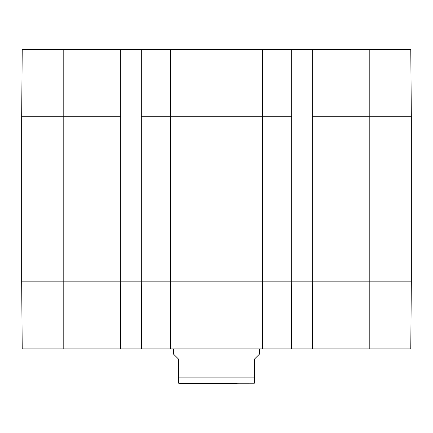 <?xml version="1.0" encoding="UTF-8"?>
<svg xmlns="http://www.w3.org/2000/svg" width="433" height="433" viewBox="0 0 433 433"><rect width="100%" height="100%" fill="white"/><g stroke="black" fill="none" stroke-linecap="round" stroke-linejoin="round"><path stroke-width="0.65" d="M237.322 383.319L179.695 383.319L254.333 383.232M173.503 348.922L173.503 354.08L178.667 359.238L178.667 383.232L178.667 377.127L178.667 383.232L178.667 377.127L254.333 377.127L254.333 383.232L254.333 359.238L259.497 354.08L259.497 348.922M21.65 116.753L121.051 116.753L121.051 49.681L22.235 49.681L21.65 116.753L21.65 281.851L22.235 348.922L410.765 348.922L411.35 281.851L411.35 116.753L410.765 49.681L311.949 49.681L311.949 281.851L312.534 348.922M121.051 49.681L141.001 49.681L141.001 116.753L291.999 116.753L291.999 281.851L291.414 348.922M121.051 116.753L121.051 281.851L120.466 348.922M141.001 116.753L141.001 281.851L141.586 348.922M291.999 116.753L291.999 49.681L141.001 49.681M291.999 49.681L311.949 49.681M21.65 281.851L262.587 281.851L262.587 348.922M262.441 49.681L262.55 348.922M262.701 49.681L262.587 281.851L291.312 281.851L291.312 348.922M291.312 49.681L291.312 281.851L312.637 281.851L312.637 348.922M311.949 116.753L312.637 116.753L312.637 281.851L369.214 281.851L369.214 348.922M312.637 49.681L312.637 116.753L369.214 116.753L369.214 281.851L411.35 281.851M63.786 49.681L63.786 348.922M120.363 49.681L120.363 348.922M141.688 49.681L141.688 348.922M170.299 49.681L170.413 348.922M170.559 49.681L170.45 348.922M369.214 49.681L369.214 116.753L411.35 116.753M178.667 383.232L179.695 383.319"/></g></svg>
